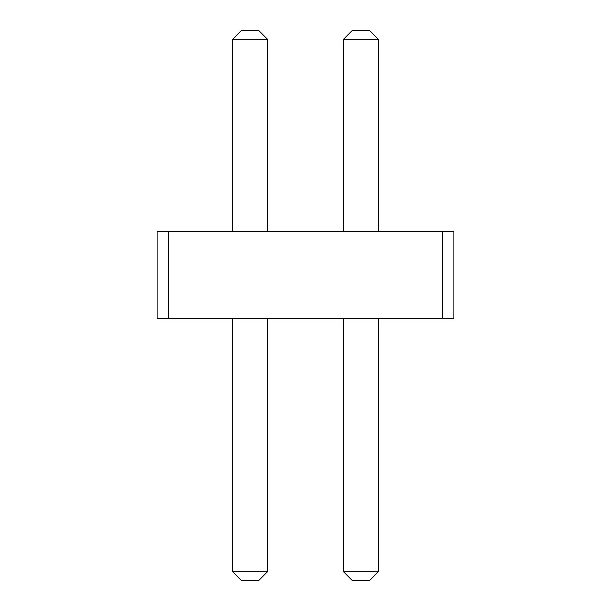 <?xml version="1.0" encoding="UTF-8"?>
<svg xmlns="http://www.w3.org/2000/svg" width="611" height="611" viewBox="0 0 611 611"><rect width="100%" height="100%" fill="white"/><g stroke="black" fill="none" stroke-linecap="round" stroke-linejoin="round"><path stroke-width="0.92" d="M168.201 231.309L168.201 318.591L157.111 318.591L157.111 231.309L442.799 231.309L442.799 318.591L168.201 318.591M442.799 318.591L453.889 318.591L453.889 231.309L442.799 231.309M343.466 231.309L343.466 39.28L378.385 39.28L378.385 231.309M232.615 231.309L232.615 39.28L267.534 39.28L267.534 231.309M378.385 318.591L378.385 571.72L369.655 580.45L352.196 580.45L343.466 571.72L378.385 571.72M343.466 318.591L343.466 571.72M267.534 318.591L267.534 571.72L258.804 580.45L241.345 580.45L232.615 571.72L267.534 571.72M232.615 318.591L232.615 571.72M378.385 39.28L369.655 30.55L352.196 30.55L343.466 39.28M267.534 39.28L258.804 30.55L241.345 30.55L232.615 39.28"/></g></svg>
